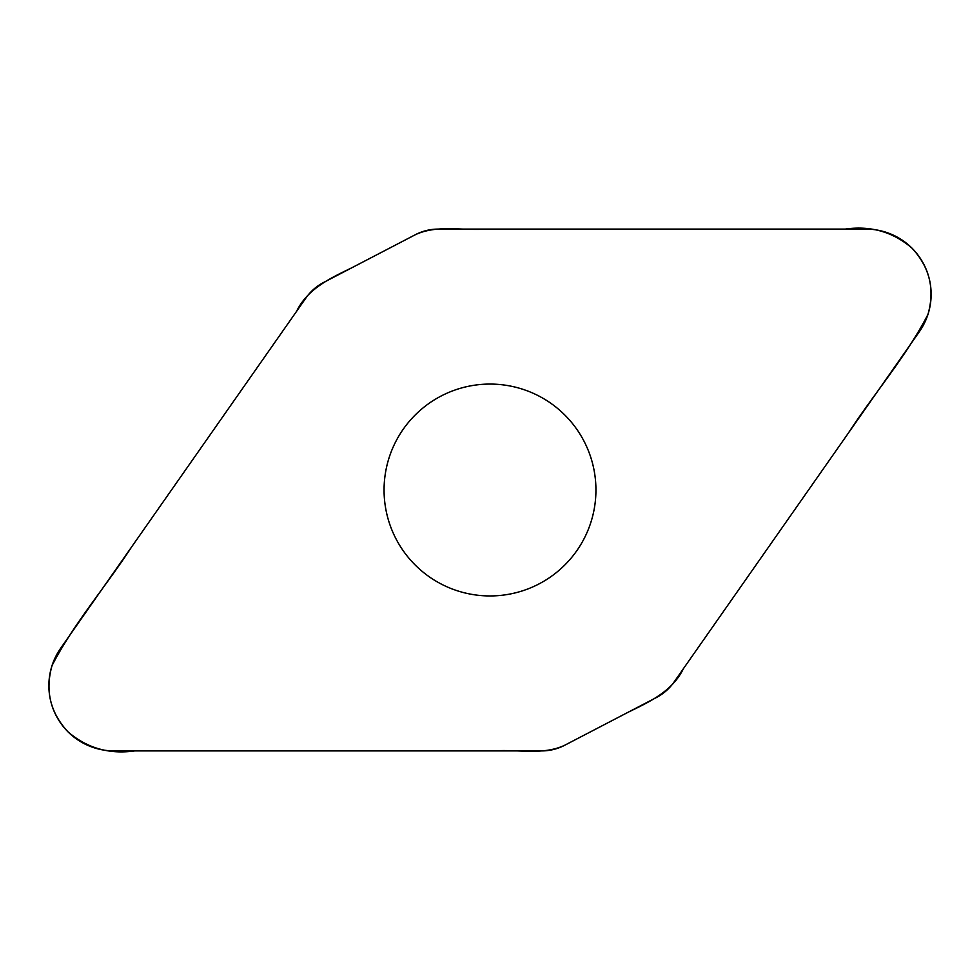 <?xml version="1.0" encoding="UTF-8"?>
<svg xmlns="http://www.w3.org/2000/svg" width="980" height="980" viewBox="0 0 980 980"><rect width="100%" height="100%" fill="white"/><g stroke="black" fill="none" stroke-linecap="round" stroke-linejoin="round"><path stroke-width="1.47" d="M438.219 229.087A49.306 49.306 0 0 0 415.447 234.661L323.596 282.473A49.306 49.306 0 0 0 305.968 297.932L60.662 648.27A65.231 65.231 0 0 0 114.084 750.913L541.781 750.913A49.306 49.306 0 0 0 564.554 745.339L656.404 697.527A49.306 49.306 0 0 0 674.032 682.068L919.338 331.73A65.231 65.231 0 0 0 865.916 229.087L438.219 229.087M490 384.074A105.926 105.926 0 0 1 581.74 542.969A105.926 105.926 0 0 1 398.26 542.969A105.926 105.926 0 0 1 490 384.074M564.554 745.339C542.43 755.58 517.183 749.075 493.663 750.913L134.726 750.913C109.258 754.514 87.024 748.157 68.024 731.864C50.262 712.754 44.933 690.655 52.05 665.543C73.917 623.219 105.926 586.567 131.896 546.534L296.597 311.322C307.573 288.684 330.382 278.197 351.771 267.797L415.447 234.661C437.57 224.42 462.817 230.925 486.337 229.087L845.274 229.087C870.742 225.486 892.976 231.844 911.976 248.136C929.738 267.246 935.067 289.345 927.95 314.457C906.084 356.781 874.074 393.433 848.104 433.466L683.403 668.679C672.427 691.317 649.617 701.803 628.217 712.203L564.554 745.339"/></g></svg>
